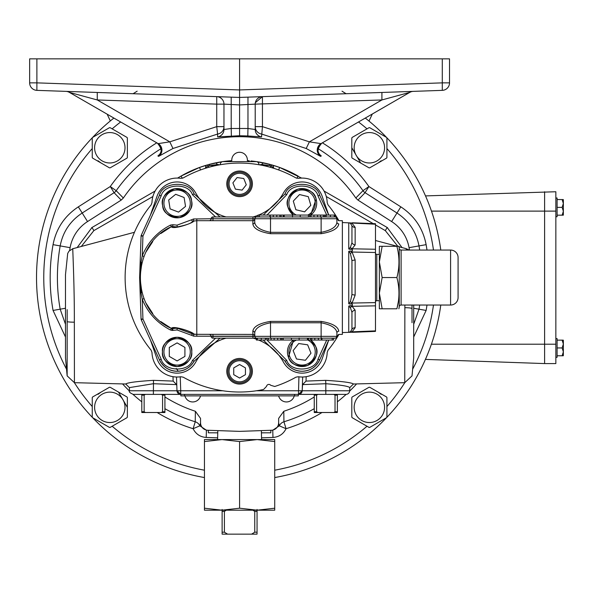 <?xml version="1.0" encoding="UTF-8"?>
<svg xmlns="http://www.w3.org/2000/svg" width="593" height="593" viewBox="0 0 593 593"><rect width="100%" height="100%" fill="white"/><g stroke="black" fill="none" stroke-linecap="round" stroke-linejoin="round"><path stroke-width="0.89" d="M191.561 200.879A14.647 14.647 0 0 1 179.427 217.653A14.647 14.647 0 0 1 162.645 205.519A14.647 14.647 0 0 1 174.787 188.737A14.647 14.647 0 0 1 191.561 200.879C193.481 207.58 189.441 213.176 179.427 217.653C168.516 216.534 162.919 212.487 162.645 205.519C160.725 198.818 164.772 193.222 174.787 188.737C185.698 189.864 191.287 193.911 191.561 200.879M316.113 199.055A14.647 14.647 0 0 1 310.643 215.066L316.113 199.055A14.647 14.647 0 0 0 297.923 189.152A14.647 14.647 0 0 0 288.02 207.342C285.263 200.938 288.569 194.875 297.923 189.152C308.886 188.878 314.95 192.176 316.113 199.055M293.491 215.066A14.647 14.647 0 0 1 288.02 207.342L293.491 215.066M310.547 339.967L315.669 346.468A14.647 14.647 0 0 1 307.5 365.503A14.647 14.647 0 0 1 293.491 340.034L288.472 357.334C290.266 364.072 296.611 366.8 307.5 365.503C316.291 358.935 319.012 352.59 315.669 346.468A14.647 14.647 0 0 0 310.643 340.034M191.747 351.901A14.647 14.647 0 0 1 177.107 366.548A14.647 14.647 0 0 1 162.46 351.901A14.647 14.647 0 0 1 177.107 337.261A14.647 14.647 0 0 1 191.747 351.901C192.584 358.824 187.699 363.709 177.107 366.548C166.507 363.709 161.63 358.824 162.46 351.901C161.63 344.978 166.507 340.1 177.107 337.261C187.699 340.1 192.584 344.978 191.747 351.901M263.248 215.066L285.1 193.867A51.939 51.939 0 0 1 284.899 194.215M258.607 340.034A50.138 50.138 0 0 1 283.476 362.175A21.244 21.244 0 0 0 322.118 358.928L328.737 340.034L319.701 359.914C316.025 367.119 310.146 370.899 302.067 371.27A19.369 19.369 0 0 1 285.1 361.241L263.248 340.034M317.996 359.202L319.701 359.914A19.369 19.369 0 0 1 302.067 371.27C294.602 370.988 288.947 367.645 285.1 361.241L286.738 360.396C290.548 372.515 315.128 371.574 317.996 359.202L326.706 340.034M220.018 338.158L194.074 361.241C190.234 367.645 184.571 370.988 177.107 371.27A19.369 19.369 0 0 1 159.473 359.914L141.23 319.753A1.875 1.875 0 0 1 141.067 319.041L142.943 319.041L141.23 319.753M194.274 360.885A51.939 51.939 0 0 0 194.074 361.241A19.369 19.369 0 0 1 177.107 371.27C169.027 370.899 163.149 367.119 159.473 359.914L161.177 359.202C164.046 371.574 188.626 372.515 192.436 360.396L215.607 338.158M139.926 277.457L139.622 277.613A1.875 1.875 178 0 1 139.622 277.487L140.148 262.262L141.92 262.632L139.926 277.457L141.067 262.232L142.246 255.82C147.931 242.107 157.375 231.856 170.569 225.058L171.407 226.674L172.6 226.511L171.37 226.689L172.6 226.511L172.956 224.732L177.107 225.132L177.107 226.941L172.6 226.511L177.107 226.941C186.55 225.11 191.702 223.205 192.555 221.226L193.674 220.781C195.772 222.219 172.837 230.143 171.37 226.689C130.089 244.798 130.089 310.302 171.37 328.411C172.837 324.957 195.772 332.888 193.674 334.326L193.57 336.127L191.339 335.23L192.555 333.874C195.03 332.71 173.549 325.424 172.6 328.589L177.107 328.159L193.674 334.326L252.952 334.408L252.84 331.228C253.552 326.513 259.445 323.237 270.512 321.391L321.124 321.391C332.191 323.237 338.084 326.513 338.803 331.228L338.803 331.228A1.875 1.772 -178 0 0 336.928 332.932L336.809 336.35A1.875 1.875 0 0 1 334.934 338.158L291.408 338.158M163.927 351.901A13.179 13.179 0 0 0 177.107 365.08A13.179 13.179 0 0 0 190.286 351.901A13.179 13.179 0 0 0 177.107 338.722A13.179 13.179 0 0 0 163.927 351.901M296.344 340.034A13.179 13.179 0 0 0 289.829 356.793A13.179 13.179 0 0 0 306.959 364.139A13.179 13.179 0 0 0 307.789 340.034M307.789 215.066A13.179 13.179 0 0 0 314.713 199.47A13.179 13.179 0 0 0 298.338 190.553A13.179 13.179 0 0 0 296.344 215.066M252.84 223.872A1.875 1.772 -178 0 0 254.716 222.167C255.183 226.934 260.446 230.321 270.512 232.33L321.124 232.33C331.198 230.321 336.468 226.934 336.928 222.167A1.875 1.772 -2 0 0 338.803 223.872L338.803 223.872C338.084 228.587 332.199 231.863 321.124 233.709L270.512 233.709C259.452 231.863 253.559 228.587 252.84 223.872L252.952 220.692L196.787 220.692L192.555 221.226L191.339 219.87L193.57 218.973L211.093 218.75L212.969 218.75L212.961 220.692M177.107 225.132L191.339 219.87M164.091 205.289A13.179 13.179 0 0 0 179.197 216.208A13.179 13.179 0 0 0 190.116 201.109A13.179 13.179 0 0 0 175.017 190.183A13.179 13.179 0 0 0 164.091 205.289M336.817 218.884L338.685 220.692L342.369 220.692L342.369 334.408L338.685 334.408L336.817 336.216M192.555 221.226L196.787 220.692L196.787 336.216L193.57 336.127M352.368 332.317L375.48 331.383L375.48 224.221L342.369 222.531M375.48 330.879L352.057 331.828A3.751 2.409 58.7 0 0 350.404 331.784L351.945 329.323L351.945 312.296L350.404 307.723L348.751 306.07L349.907 305.721L352.057 306.307L355.148 310.183L355.148 327.766L352.057 331.828L349.907 332.302L352.368 332.213L342.369 332.569M349.907 332.302L348.751 332.332L350.404 331.784M349.907 305.721L352.368 305.632L352.368 304.135L348.751 303.816L350.404 301.607L351.945 294.573L351.945 260.527L350.404 253.493L348.751 251.284L352.368 250.965L352.368 249.468L348.751 249.03L350.404 247.377L351.945 242.804L351.945 225.785L350.404 223.316L348.751 222.768L348.751 249.03L348.751 222.768M382.144 308.79L379.357 308.79L379.357 293.172L382.144 308.79L396.88 308.79C399.652 298.375 399.652 287.961 396.88 277.554L382.144 277.554L379.357 293.172L379.357 303.557L379.357 300.71L376.792 300.71A1.312 1.312 0 0 0 375.48 302.022M396.88 277.554C399.652 267.139 399.652 256.725 396.88 246.31L382.144 246.31L379.357 261.928L379.357 251.543L379.357 254.39L376.792 254.39A1.312 1.312 0 0 1 375.48 253.078M398.867 308.79A17.508 17.508 0 0 0 399.245 306.692A1.875 1.875 0 0 1 401.105 305.039L450.584 305.039A7.501 7.501 0 0 0 458.085 297.545L458.085 257.555A7.501 7.501 0 0 0 450.584 250.061L401.105 250.061L401.105 305.039M398.867 246.31L396.88 246.31L398.867 246.31A17.508 17.508 0 0 1 399.245 248.408A1.875 1.875 0 0 0 401.105 250.061M251.299 371.27A11.712 11.712 0 0 1 239.587 382.989A11.712 11.712 0 0 1 227.875 371.27A11.712 11.712 0 0 1 239.587 359.558A11.712 11.712 0 0 1 251.299 371.27M229.046 371.27A10.541 10.541 0 0 0 239.587 381.818A10.541 10.541 0 0 0 250.127 371.27A10.541 10.541 0 0 0 239.587 360.729A10.541 10.541 0 0 0 229.046 371.27M250.468 179.479A11.712 11.712 0 0 1 243.938 194.704A11.712 11.712 0 0 1 228.705 188.174A11.712 11.712 0 0 1 235.236 172.948A11.712 11.712 0 0 1 250.468 179.479M229.795 187.744A10.541 10.541 0 0 0 243.501 193.622A10.541 10.541 0 0 0 249.379 179.916A10.541 10.541 0 0 0 235.673 174.038A10.541 10.541 0 0 0 229.795 187.744M101.04 392.121L98.001 394.338M94.598 407.332A15.203 15.203 0 0 0 109.809 422.535A15.203 15.203 0 0 0 125.012 407.332A15.203 15.203 0 0 0 109.809 392.129A15.203 15.203 0 0 0 94.598 407.332M92.249 417.087L92.249 397.577A20.088 20.088 0 0 1 92.575 397.006L109.475 387.251A20.088 20.088 0 0 1 110.135 387.251L127.035 397.006A20.088 20.088 0 0 1 127.362 397.577L127.362 417.087A20.088 20.088 0 0 1 127.035 417.657L110.135 427.412A20.088 20.088 0 0 1 109.475 427.412L92.575 417.657A20.088 20.088 0 0 1 92.249 417.087M354.162 407.332A15.203 15.203 0 0 0 369.365 422.535A15.203 15.203 0 0 0 384.575 407.332A15.203 15.203 0 0 0 369.365 392.129A15.203 15.203 0 0 0 354.162 407.332M351.812 417.087L351.812 397.577A20.088 20.088 0 0 1 352.138 397.006L369.039 387.251A20.088 20.088 0 0 1 369.698 387.251L386.599 397.006A20.088 20.088 0 0 1 386.925 397.577L386.925 417.087A20.088 20.088 0 0 1 386.599 417.657L369.698 427.412A20.088 20.088 0 0 1 369.039 427.412L352.138 417.657A20.088 20.088 0 0 1 351.812 417.087M98.001 160.762L101.04 162.979M94.598 147.768A15.203 15.203 0 0 0 109.809 162.971A15.203 15.203 0 0 0 125.012 147.768A15.203 15.203 0 0 0 109.809 132.565A15.203 15.203 0 0 0 94.598 147.768M92.249 157.523L92.249 138.013A20.088 20.088 0 0 1 92.575 137.443L109.475 127.688A20.088 20.088 0 0 1 110.135 127.688L127.035 137.443A20.088 20.088 0 0 1 127.362 138.013L127.362 157.523A20.088 20.088 0 0 1 127.035 158.094L110.135 167.849A20.088 20.088 0 0 1 109.475 167.849L92.575 158.094A20.088 20.088 0 0 1 92.249 157.523M351.812 147.768L351.812 138.013A20.088 20.088 0 0 1 352.138 137.443L369.039 127.688A20.088 20.088 0 0 1 369.698 127.688L386.599 137.443A20.088 20.088 0 0 1 386.925 138.013L386.925 157.523A20.088 20.088 0 0 1 386.599 158.094L369.698 167.849A20.088 20.088 0 0 1 369.039 167.849L352.138 158.094A20.088 20.088 0 0 1 351.812 157.523L351.812 147.768L360.692 163.031M354.162 147.768A15.203 15.203 0 0 0 369.365 162.971A15.203 15.203 0 0 0 384.575 147.768A15.203 15.203 0 0 0 369.365 132.565A15.203 15.203 0 0 0 354.162 147.768M222.012 510.188L257.162 510.188L239.587 508.208L222.012 510.188L204.444 508.208L204.444 510.188L222.012 510.188M261.357 430.607L261.587 439.583M217.816 430.607L217.587 439.583M249.297 160.799A117.155 117.155 0 0 0 247.377 160.659A7.813 7.813 0 0 0 239.587 152.275A7.813 7.813 0 0 0 231.796 160.659A117.155 117.155 0 0 0 208.721 164.535L222.627 161.63L256.547 161.63L270.452 164.535A117.155 117.155 0 0 0 250.958 160.948M204.444 477.55A203.065 203.065 0 0 1 92.634 417.687M92.538 417.591A203.065 203.065 0 0 1 92.538 137.509M92.634 137.413A203.065 203.065 0 0 1 113.886 118.066M349.677 390.772L349.788 387.614C348.417 386.184 340.426 384.887 325.809 383.715L325.809 390.772L349.677 390.772A3.751 3.751 0 0 1 345.934 394.389L136.175 394.389M342.999 394.389L308.004 394.389L325.809 394.389L325.809 390.772L302.193 390.772L302.563 384.627L306.025 381.099L325.676 380.343C342.302 381.381 351.553 382.596 353.443 383.997L404.752 382.685L404.863 305.039M413.692 305.039L413.692 357.853L412.024 375.88L404.752 382.685M72.843 248.919C72.376 244.486 74.473 282.527 74.347 322.184L74.421 382.685L125.731 383.997C127.614 382.596 136.872 381.381 153.498 380.343L173.149 381.099L173 376.681M134.455 232.286L72.828 248.719L69.025 251.121L67.698 253.419L65.482 274.722L65.482 357.853L67.15 375.88L67.165 309.642M406.324 250.061L406.346 248.719L409.044 250.061M412.016 305.039L412.024 322.696M270.008 167.204L271.209 165.996L269.467 165.506L263.448 165.506L262.573 164.105L259.778 164.876M555.849 357.327L557.101 357.327L557.101 347.95L562.142 347.95L563.35 344.044L563.35 340.241L563.35 344.044L562.142 340.145L563.254 340.145L557.101 340.145M555.849 216.741L557.101 216.741L557.101 207.372L562.142 207.372L563.35 203.466L563.35 199.663L563.35 203.466L562.142 199.559L563.254 199.559L557.101 199.559M252.396 183.83A12.809 12.809 0 0 0 239.587 171.021A12.809 12.809 0 0 0 226.778 183.83A12.809 12.809 0 0 0 239.587 196.639A12.809 12.809 0 0 0 252.396 183.83M252.396 371.27A12.809 12.809 0 0 0 239.587 358.461A12.809 12.809 0 0 0 226.778 371.27A12.809 12.809 0 0 0 239.587 384.079A12.809 12.809 0 0 0 252.396 371.27M338.929 220.692A114.464 114.464 0 0 0 328.025 204.881L327.18 202.598A25.121 25.121 0 0 0 298.338 178.36L295.937 177.915A114.464 114.464 0 0 0 183.237 177.915L180.835 178.36A25.121 25.121 0 0 0 151.993 202.598L151.148 204.881A114.464 114.464 0 0 0 151.148 350.218L151.993 352.501A25.121 25.121 0 0 0 180.835 376.74L183.237 377.185A114.464 114.464 0 0 0 263.603 389.468L266.516 386.406A2.372 2.372 0 0 1 270.697 385.287L274.752 386.48A114.464 114.464 0 0 0 295.937 377.185L298.338 376.74A25.121 25.121 0 0 0 327.18 352.501L328.025 350.218A114.464 114.464 0 0 0 338.929 334.408M217.757 432.868L213.347 432.808M265.827 432.808L261.417 432.868M270.26 216.942L270.26 215.066L300.614 215.066M308.449 215.066L308.449 217.031L300.236 217.031L300.236 215.066L335.23 215.066L335.23 216.964A1.875 1.875 0 0 1 336.809 218.75L254.834 218.75L254.716 222.167M321.384 338.158L321.384 340.034L291.022 340.034M283.195 340.034L283.195 338.069L291.408 338.069L291.408 340.034L266.843 340.034L266.843 338.158L266.843 340.034M161.326 394.389L162.578 395.138L162.578 411.757L161.326 412.513L164.921 412.513L164.921 394.389M161.326 412.513L145.404 412.513L144.143 411.757L144.143 395.138L145.404 394.389M141.801 394.389L141.801 412.513L145.404 412.513M162.578 395.138L164.921 395.138M162.578 411.757L164.921 411.757M141.801 395.138L144.143 395.138M141.801 411.757L144.143 411.757M333.77 394.389L335.03 395.138L335.03 411.757L333.77 412.513L337.373 412.513L337.373 394.389M333.77 412.513L317.848 412.513L316.595 411.757L316.595 395.138L317.848 394.389M314.253 394.389L314.253 412.513L317.848 412.513M335.03 395.138L337.373 395.138M335.03 411.757L337.373 411.757M314.253 395.138L316.595 395.138M314.253 411.757L316.595 411.757M298.316 394.389L298.316 395.887L180.858 395.887L180.858 394.389L308.004 394.389M110.313 120.95L107.163 114.182M369.016 121.083L372.315 114.012M563.35 215.081L563.35 211.271L563.35 215.081M557.101 215.177L563.254 215.177L562.142 215.177L563.35 211.271L563.35 203.466M563.35 211.271L562.142 207.372M563.35 355.659L563.35 344.044M557.101 355.763L563.254 355.763L562.142 355.763L563.35 351.857L562.142 347.95M544.604 191.747L544.604 363.576L555.849 363.576L555.849 191.747L425.515 195.905M544.604 363.576L425.418 359.41M557.101 207.372L557.101 197.995L555.849 197.995M557.101 347.95L557.101 338.581L555.849 338.581M296.834 178.278L298.16 176.091A117.155 117.155 0 0 0 272.254 165.047L279.622 167.448L301.615 178.085M205.593 168.249A3.751 2.261 -106.2 0 1 206.92 165.047A117.155 117.155 0 0 0 181.013 176.091L199.552 167.448L208.721 164.535A3.751 0.956 74.7 0 1 209.707 165.506L207.965 165.996L209.166 167.204M262.751 164.698L269.467 165.506A3.751 0.956 -74.7 0 1 270.452 164.535L272.254 165.047A3.751 2.261 106.2 0 1 273.581 168.249M91.641 227.697A31.244 31.244 0 0 1 91.989 227.49L155.129 191.035M177.559 178.085L181.013 176.091L182.34 178.278M324.045 191.035L387.185 227.49A31.244 31.244 0 0 1 387.533 227.697M306.173 376.681L306.025 381.099M176.803 385.754L176.61 384.627L153.365 383.715L129.385 387.614L125.731 383.997M129.385 387.614L129.496 390.772L176.981 390.772L176.499 377.015M302.675 377.015L302.193 390.772L298.449 394.389A3.751 3.751 0 0 0 302.193 390.772A3.751 3.751 0 0 1 298.449 394.389L298.931 376.822M153.498 380.343L153.365 394.389L133.24 394.389C129.867 392.9 128.614 391.699 129.496 390.772M171.169 394.389L180.858 394.389M215.726 165.506L216.423 164.698L209.707 165.506L215.77 165.588M219.395 164.876L216.601 164.105L216.423 164.698M180.242 376.822L180.724 390.772L176.981 390.772L180.724 394.389A3.751 3.751 0 0 1 176.981 390.772A3.751 3.751 0 0 0 180.724 394.389L180.724 390.772L222.76 390.772M176.203 368.431L178.271 371.24M176.61 384.627L173.149 381.099M206.92 165.047A3.751 1.008 73.8 0 1 207.965 165.996A3.751 2.046 -49.3 0 0 205.771 168.197M216.534 162.69L216.601 164.105M222.627 161.63A3.751 3.032 81.7 0 0 220.136 164.75M273.403 168.197A3.751 2.046 49.3 0 0 271.209 165.996A3.751 1.008 -73.8 0 1 272.254 165.047M256.547 161.63A3.751 3.032 98.3 0 1 259.037 164.75M262.573 164.105L262.64 162.69M77.157 247.57L91.989 227.49L93.864 230.61L81.285 246.473M397.836 246.31L385.309 230.61L387.185 227.49L402.017 247.57M200.508 169.961L199.552 167.448M279.622 167.448L278.666 169.961M29.65 82.864L36.885 82.864L36.885 90.358A7.501 7.501 0 0 1 29.65 82.864L29.65 58.863L449.524 58.863L449.524 82.864A7.501 7.501 0 0 1 442.289 90.358L239.587 97.437L239.587 135.73L217.624 136.901L217.601 134.048L172.971 148.495L158.59 156.359L157.894 155.944L159.161 154.81M320.012 154.81L321.28 155.944L320.583 156.359L306.203 148.495L261.572 134.048A7.501 7.494 0 0 1 255.205 126.643L262.44 126.643L261.55 136.901L247.8 135.96L247.97 128.481L255.205 129.504A7.501 7.494 0 0 0 261.55 136.901M413.277 91.374A7.501 7.501 0 0 0 409.793 92.375L381.914 99.958L255.205 104.131A7.501 7.501 0 0 1 262.44 96.637L262.44 126.643L309.383 141.838L320.998 143.632A7.501 7.494 -120 0 0 320.583 156.359M381.914 92.471L381.914 99.958L309.383 141.838L306.203 148.495M262.44 103.1L262.44 96.637A7.501 7.501 0 0 0 255.205 104.131L239.587 104.931L223.969 104.131L223.969 129.504L231.203 128.481L231.374 135.96M247.97 97.148L247.97 128.481L231.203 128.481L231.203 97.148M216.734 96.637A7.501 7.501 0 0 1 223.969 104.131L216.734 104.131L216.734 96.637M223.969 126.643A7.501 7.494 -0 0 1 217.601 134.048L216.734 126.643L223.969 126.643M97.259 92.471L97.259 99.958L69.381 92.375L158.175 143.632L169.791 141.838L172.971 148.495M158.175 143.632A7.501 7.494 -60 0 1 158.59 156.359M223.42 101.329L222.768 100.061M221.878 98.942L220.789 98.008M262.44 96.637L255.346 102.708M247.8 135.96L239.587 135.73M223.969 129.504A7.501 7.494 -0 0 1 217.624 136.901M65.897 91.374A7.501 7.501 0 0 1 69.381 92.375M137.161 91.181L133.121 93.716M346.075 93.716L342.02 91.181M36.885 58.863L36.885 82.864L239.587 89.943L442.289 82.864L442.289 90.358A7.501 7.501 0 0 0 449.524 82.864L442.289 82.864L442.289 58.863M239.587 58.863L239.587 97.437L36.885 90.358M157.175 412.513A158.131 158.131 0 0 0 193.118 428.702C195.816 434.083 200.182 436.997 206.208 437.449L217.631 437.842M206.208 437.449L206.416 430.207L199.856 425.833A7.501 7.494 -0 0 0 195.238 421.786A150.904 150.904 0 0 1 164.921 408.688M193.118 428.702L199.856 425.833L200.538 422.765L200.538 418.406L195.386 411.283L195.238 421.786L193.118 428.702M65.482 324.267L60.175 309.183A182.177 182.177 0 0 1 60.175 245.917C62.865 231.93 70.189 220.974 82.13 213.065L114.093 192.695A7.501 7.494 136.3 0 0 116.191 190.694A150.904 150.904 0 0 1 161.133 148.65M156.782 142.831A158.131 158.131 0 0 0 110.276 186.536L78.335 206.853C64.585 215.956 56.157 228.557 53.051 244.657A189.412 189.412 0 0 0 53.051 310.443L65.482 337.009M123.351 198.003L116.191 190.694L110.276 186.536L114.093 192.695L121.202 200.093L123.351 198.003A140.845 140.845 0 0 1 355.822 198.003L362.983 190.694A150.904 150.904 0 0 0 318.041 148.65M206.416 430.207L207.772 430.259A7.501 7.501 0 0 1 200.538 422.765M365.288 118.066A203.065 203.065 0 0 1 386.54 137.413A203.065 203.065 0 0 0 365.288 118.066M386.636 137.509A203.065 203.065 0 0 1 440.784 250.061A203.065 203.065 0 0 0 386.636 137.509M440.784 305.039A203.065 203.065 0 0 1 386.636 417.591A203.065 203.065 0 0 0 440.784 305.039M386.54 417.687A203.065 203.065 0 0 1 274.729 477.55A203.065 203.065 0 0 0 386.54 417.687M321.999 412.513A158.131 158.131 0 0 1 286.056 428.702C283.358 434.083 278.992 436.997 272.965 437.449L272.758 430.207L279.318 425.833A7.501 7.494 180 0 1 283.936 421.786A150.904 150.904 0 0 0 314.253 408.688M272.965 437.449L261.543 437.842M278.636 422.765L278.636 418.406L283.788 411.283L283.936 421.786L286.056 428.702L279.318 425.833L278.636 422.765A7.501 7.501 0 0 1 271.401 430.259L239.587 431.37L207.772 430.259M426.99 305.039A189.412 189.412 0 0 1 426.122 310.443L413.692 337.009M413.692 324.267L418.999 309.183A182.177 182.177 0 0 0 419.681 305.039M322.392 142.831A158.131 158.131 0 0 1 368.898 186.536L400.838 206.853C414.589 215.956 423.017 228.557 426.122 244.657A189.412 189.412 0 0 1 426.99 250.061M419.681 250.061A182.177 182.177 0 0 0 418.999 245.917C416.308 231.93 408.985 220.974 397.043 213.065L365.08 192.695A7.501 7.494 43.7 0 1 362.983 190.694L368.898 186.536L365.08 192.695L357.972 200.093L355.822 198.003M272.758 430.207L271.401 430.259M255.205 104.131L255.205 129.504M409.793 92.375L320.998 143.632M127.362 407.347L118.481 392.069M381.173 394.338L378.134 392.121M378.134 162.979L381.173 160.762M69.648 250.468A172.089 172.089 0 0 1 70.115 247.666A38.997 38.997 0 0 1 87.549 221.56L121.202 200.093M195.386 411.283A140.845 140.845 0 0 1 164.921 396.976M357.972 200.093L391.625 221.56A38.997 38.997 0 0 1 409.059 247.666A172.089 172.089 0 0 1 409.459 250.061M314.253 396.976A140.845 140.845 0 0 1 283.788 411.283M261.417 432.808L270.831 432.808L270.831 430.281M208.343 430.281L208.343 432.808L217.757 432.808M252.863 510.188L254.76 511.381L254.76 532.203L251.617 534.137L257.051 534.137L257.051 509.454M254.76 532.203L257.051 532.203M254.76 511.381L257.051 511.381M222.123 509.454L222.123 532.203L224.413 532.203L224.413 511.381L226.311 510.188M222.123 511.381L224.413 511.381M222.123 532.203L222.123 534.137L227.556 534.137L224.413 532.203M251.617 534.137L227.556 534.137M274.729 441.563L257.162 439.583L239.587 441.563L222.012 439.583L204.444 441.563L204.444 439.583L274.729 439.583L274.729 508.208L257.162 510.188L274.729 510.188L274.729 508.208M204.444 441.563L204.444 508.208M239.587 441.563L239.587 508.208M232.893 182.859L235.406 189.145L242.1 190.108L246.28 184.794L243.767 178.515L237.074 177.544L232.893 182.859M233.731 367.89L233.731 374.657L239.587 378.037L245.443 374.657L245.443 367.89L239.587 364.51L233.731 367.89M398.518 300.799L396.962 308.545M379.357 293.172L379.357 261.928L382.144 277.554M379.357 261.928L379.357 246.31L382.144 246.31M350.404 223.316A3.751 2.409 -58.7 0 0 352.057 223.272L355.148 227.341L355.148 244.916L352.057 248.793A3.751 2.498 61.3 0 1 350.404 247.377M349.907 250.972L352.057 252.032L355.148 259.971L355.148 295.129L352.057 303.067L350.404 301.607M375.48 252.507L352.057 252.032L350.404 253.493M375.48 305.84L352.057 306.307A3.751 2.498 -61.3 0 0 350.404 307.723M375.48 249.26L352.057 248.793L349.907 249.379M375.48 302.593L352.057 303.067L349.907 304.127M336.928 222.167L336.809 218.75A1.875 1.875 0 0 0 334.934 216.942L335.23 216.964M269.733 215.066L270.03 216.942L270.03 215.066L258.014 215.066L258.014 216.942L212.969 216.942A1.875 1.875 0 0 0 211.093 218.75L254.827 218.884A1.875 1.875 0 0 1 252.952 220.692L252.959 218.75L254.834 218.75A1.875 1.875 0 0 1 256.702 216.942L300.236 216.942M309.746 215.066L309.746 216.942L309.746 215.066M212.961 334.408L212.969 336.35L211.093 336.35A1.875 1.875 0 0 0 212.969 338.158L265.419 338.158L265.419 340.034L256.406 340.034L256.406 338.136A1.875 1.875 0 0 1 254.834 336.35A1.875 1.875 0 0 0 256.702 338.158L256.406 338.136M336.928 332.932C336.461 328.166 331.19 324.779 321.124 322.77L270.512 322.77C260.438 324.779 255.175 328.166 254.716 332.932L254.834 336.35L252.959 336.35L252.952 334.408A1.875 1.875 0 0 1 254.827 336.216L196.787 336.216M266.843 338.158L265.62 338.158L265.419 340.034M333.629 338.158L333.629 340.034L321.614 340.034L321.614 338.158M281.89 340.034L281.89 338.158L281.89 340.034M211.093 336.35L211.093 336.216A1.875 1.875 0 0 0 209.218 334.408M254.716 332.932A1.875 1.772 -2 0 0 252.84 331.228M326.017 215.066L326.017 216.942L326.217 215.066M330.383 215.066L330.383 216.942M334.23 215.066L334.23 216.942M308.449 216.942L334.934 216.942A1.875 1.875 0 0 1 336.809 218.75M292.505 215.066L292.505 217.208M284.195 215.066L284.195 216.942L283.372 216.942L283.372 215.066M256.702 216.942A1.875 1.875 0 0 0 254.834 218.75M252.959 216.942L252.959 218.75L212.969 218.75L212.969 216.942M281.089 215.066L281.089 216.942M283.165 215.066L283.165 216.942M310.969 215.066L310.969 216.942M313.964 215.066L313.964 216.942M320.583 215.066L320.583 216.942M323.333 215.066L323.333 216.942L321.124 216.942L321.124 233.709M323.393 215.066L323.393 216.942L324.801 216.942L324.801 215.066L324.519 216.942M259.415 215.066L259.415 216.942M273.247 215.066L273.247 216.942M279.866 215.066L279.866 216.942M212.969 338.158L212.969 336.35L252.959 336.35L252.959 338.158M261.261 340.034L261.261 338.158M257.406 340.034L257.406 338.158M283.195 338.158L256.702 338.158A1.875 1.875 0 0 1 254.834 336.35L336.809 336.35M299.131 340.034L299.131 337.891M307.448 340.034L307.448 338.158L308.271 338.158L308.271 340.034M332.228 340.034L332.228 338.158L321.91 338.158L321.91 340.034M310.547 340.034L310.547 338.158M308.471 340.034L308.471 338.158M318.389 340.034L318.389 338.158M311.77 340.034L311.77 338.158M268.31 340.034L268.31 338.158L270.512 338.158L270.512 321.391M268.244 340.034L268.31 338.158M280.667 340.034L280.667 338.158M277.68 340.034L277.68 338.158M271.06 340.034L271.06 338.158M143.988 298.65L142.246 299.28L141.067 292.868L139.622 277.487M139.926 277.643L141.92 292.468L140.148 292.838L139.622 277.613M211.093 218.884A1.875 1.875 0 0 1 209.218 220.692M168.679 199.982L170.109 208.892L178.537 212.101L185.535 206.408L184.104 197.506L175.676 194.296L168.679 199.982M143.988 256.45L142.246 255.82L142.943 236.058L141.067 236.058A1.875 1.875 0 0 1 141.23 235.347L142.943 236.058L161.177 195.898L159.473 195.186C162.645 181.495 189.864 180.45 194.074 193.867L220.018 216.942M293.298 201.086L295.855 209.729L304.617 211.849L310.836 205.311L308.286 196.661L299.517 194.548L293.298 201.086M293.142 350.611L296.493 358.987L305.417 360.277L310.991 353.191L307.648 344.815L298.724 343.532L293.142 350.611M169.294 347.394L169.294 356.415L177.107 360.922L184.912 356.415L184.912 347.394L177.107 342.887L169.294 347.394M146.041 303.193L152.757 313.519M160.814 321.584L171.251 328.352M171.251 226.748L160.814 233.523M152.757 241.581L146.041 251.906M193.674 334.326L192.555 333.874L196.787 334.408M140.148 262.262L141.067 236.058M141.23 235.347L159.473 195.186A19.369 19.369 0 0 1 159.554 195.008M285.196 193.689A19.369 19.369 0 0 0 285.1 193.867C289.31 180.45 316.529 181.495 319.701 195.186L328.73 215.066L322.118 196.172A21.244 21.244 0 0 0 283.476 192.925A50.138 50.138 0 0 1 258.607 215.066M267.013 340.034L286.738 360.396M141.067 319.041L140.148 292.838M172.6 328.589L172.956 330.368L172.244 330.434L172.244 328.626L171.407 328.426L170.569 330.042C157.375 323.244 147.931 312.993 142.246 299.28L142.943 319.041L161.177 359.202M191.339 335.23L177.107 329.967L177.107 328.159M194.274 194.215A51.939 51.939 0 0 1 194.074 193.867L192.436 194.704C188.626 182.585 164.046 183.526 161.177 195.898M319.62 195.008A19.369 19.369 0 0 1 319.701 195.186L317.996 195.898C315.128 183.526 290.548 182.585 286.738 194.704L267.013 215.066M150.414 339.974L157.056 358.928A21.244 21.244 0 0 0 195.697 362.175A50.138 50.138 0 0 1 226.007 338.158M253.167 338.158A50.138 50.138 0 0 1 256.406 339.189M258.014 215.311A50.138 50.138 0 0 1 253.167 216.942M226.007 216.942A50.138 50.138 0 0 1 195.697 192.925A21.244 21.244 0 0 0 157.056 196.172L150.414 215.126M177.107 329.967L172.956 330.368M348.751 332.332L348.751 306.07M348.751 303.816L348.751 251.284L348.751 303.816M376.792 254.39L376.792 300.71M399.245 306.692L399.245 248.408M450.584 305.039L450.584 250.061M112.159 426.248A195.831 195.831 0 0 0 204.444 470.197M92.249 148.554A195.831 195.831 0 0 0 66.535 369.202M74.377 382.685A195.831 195.831 0 0 0 92.249 406.546M120.653 121.973A195.831 195.831 0 0 0 112.159 128.851M74.347 322.184A7.501 0.645 180 0 1 67.157 321.599M404.841 307.693A7.501 0.919 -0 0 1 412.016 308.516M294.573 395.887L294.573 394.389M184.601 395.887L184.601 394.389M555.849 211.115L431.474 211.115M555.849 344.207L431.4 344.207M385.309 230.61L375.48 224.932M373.219 223.628L326.283 196.528M152.89 196.528L93.864 230.61M256.413 390.772L302.193 390.772M325.676 380.343L325.809 383.715L302.563 384.627M319.916 154.766L320.213 155.003C316.907 152.312 317.403 148.391 321.702 143.232A7.501 7.494 -120 0 0 321.28 155.944M216.734 126.643L216.734 104.131L97.259 99.958L169.791 141.838L216.734 126.643M159.258 154.766L158.961 155.003C162.267 152.312 161.77 148.391 157.471 143.232A7.501 7.494 -60 0 1 157.894 155.944M122.573 383.916A158.131 158.131 0 0 0 129.519 391.091M133.025 394.382A158.131 158.131 0 0 0 141.801 401.824M53.051 310.443L65.482 308.249M53.051 244.657L70.115 247.666M78.335 206.853L87.549 221.56M367.015 128.851A195.831 195.831 0 0 0 358.52 121.973M386.925 406.546A195.831 195.831 0 0 0 404.797 382.685M412.639 369.202A195.831 195.831 0 0 0 433.476 305.039M433.476 250.061A195.831 195.831 0 0 0 386.925 148.554M274.729 470.197A195.831 195.831 0 0 0 367.015 426.248M356.601 383.916A158.131 158.131 0 0 1 349.655 391.091M346.149 394.382A158.131 158.131 0 0 1 337.373 401.824M426.122 310.443L413.692 308.249M426.122 244.657L409.059 247.666M400.838 206.853L391.625 221.56M355.148 227.341A3.751 3.187 -18.5 0 1 351.945 225.785M355.148 244.916A3.751 3.21 18.9 0 1 351.945 242.804M355.148 259.971L351.945 260.527M355.148 295.129L351.945 294.573M355.148 310.183A3.751 3.21 -18.9 0 0 351.945 312.296M355.148 327.766A3.751 3.187 18.5 0 0 351.945 329.323M270.512 233.709L270.512 216.942M321.124 321.391L321.124 338.158M317.522 215.066L317.522 216.942M276.805 215.066L276.805 216.942M314.831 340.034L314.831 338.158M274.122 340.034L274.122 338.158M193.674 220.781L193.57 218.973M170.569 225.058L172.956 224.732M285.1 193.867L286.738 194.704M326.706 215.066L317.996 195.898M194.074 361.241L192.436 360.396M172.244 330.434L170.569 330.042M215.607 216.942L192.436 194.704M196.787 220.692L196.787 218.884M278.636 395.887A8.065 8.065 0 0 0 294.261 395.887M184.912 395.887A8.065 8.065 0 0 0 200.538 395.887M67.15 375.88L74.421 382.685M375.48 240.506L397.273 246.31M398.97 246.762L406.346 248.719M353.443 383.997L349.788 387.614M352.368 222.783L375.48 223.717"/></g></svg>
